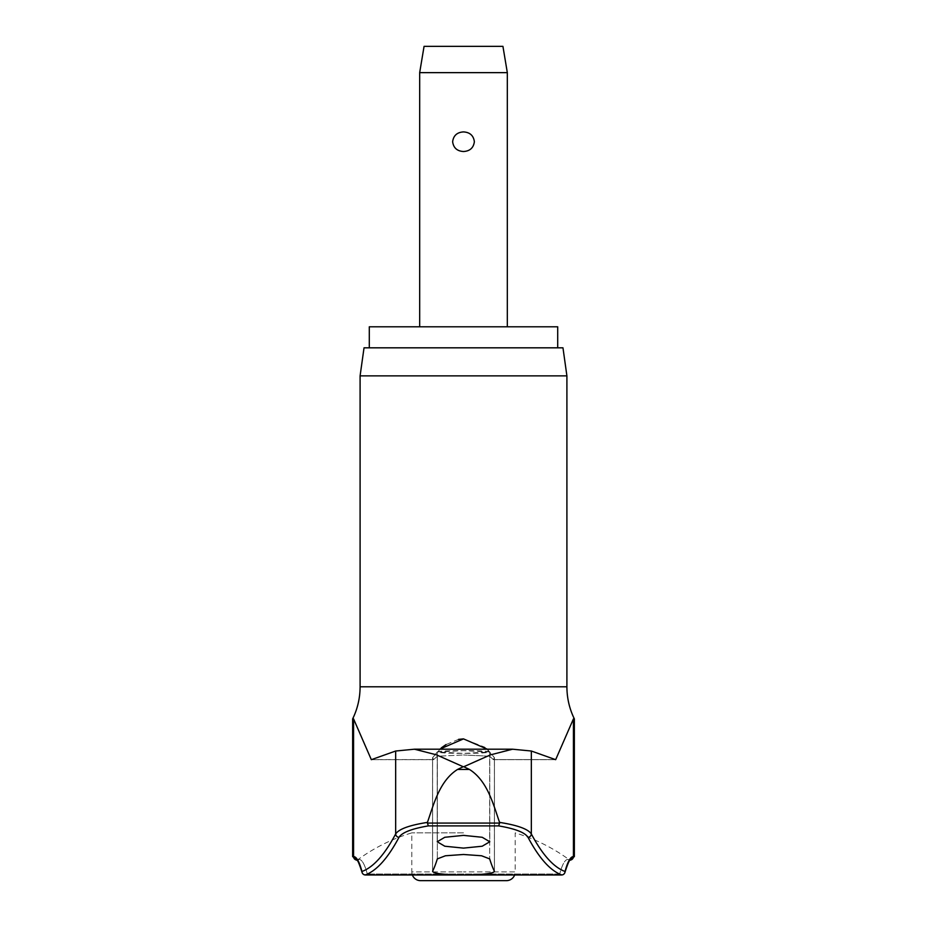 <?xml version="1.0" encoding="UTF-8"?>
<svg xmlns="http://www.w3.org/2000/svg" width="927" height="927" viewBox="0 0 927 927"><rect width="100%" height="100%" fill="white"/><g stroke="black" fill="none" stroke-linecap="round" stroke-linejoin="round"><path stroke-width="0.7" stroke-dasharray="4.63 3.48" d="M352.642 718.9L353.569 718.9L371.333 759.677L395.667 751.021L413.454 749.225L463.5 749.225L413.454 749.225L436.478 754.856L450.673 760.882L463.21 766.722L457.521 769.468L469.479 769.468L463.79 766.722L476.466 760.8L490.673 754.798L513.546 749.225L463.5 749.225L513.546 749.225L531.333 751.021L555.667 759.677L573.431 718.9L574.358 718.9M362.445 873.246A3.511 3.129 165.1 0 0 365.238 874.624A3.511 3.129 165.1 0 1 361.959 871.473A3.511 3.476 -110 0 0 365.18 874.972L467.695 874.972C485.041 874.52 493.94 873.292 494.392 871.276A1378.252 76.57 90 0 1 489.665 858.889L481.565 855.772L463.5 854.485L445.435 855.772L437.335 858.889A1378.252 76.57 -90 0 1 432.608 871.276L432.608 871.67M467.695 874.972L561.82 874.972A3.511 3.476 110 0 0 565.041 871.473A3.511 3.129 -165.1 0 1 561.762 874.624A3.511 3.129 -165.1 0 0 564.555 873.246M557.706 326.791L369.294 326.791M364.033 347.822L562.967 347.822M566.907 375.864L360.093 375.864M469.479 769.468C487.532 780.812 493.373 804.694 499.572 822.4C517.556 825.215 528.135 829.062 531.333 833.941A3.511 3.372 -28 0 1 528.019 837.336C525.053 832.527 515.25 828.715 498.622 825.887L428.378 825.887L427.37 823.072L499.63 823.072L499.572 822.4M365.435 874.624A3.511 3.129 165.1 0 1 365.238 874.624A3.511 3.129 165.1 0 0 367.312 874.034A145.226 18.818 90 0 0 359.085 859.422A145.226 18.818 90 0 1 367.312 874.034A3.511 3.129 165.1 0 1 365.435 874.624M561.565 874.624A3.511 3.129 -165.1 0 1 559.688 874.034A3.511 3.129 -165.1 0 0 561.762 874.624A3.511 3.129 -165.1 0 1 561.565 874.624M463.5 832.875L411.797 832.875L463.5 832.875M489.699 752.075C489.201 751.194 480.464 750.719 463.5 750.638L489.792 751.959L463.5 753.396C478.483 753.315 487.22 752.875 489.699 752.075L489.792 841.762L482.202 837.278L463.5 835.378L444.798 837.278L437.208 841.762L444.798 846.224L463.5 848.112L482.202 846.224L489.792 841.762L489.792 751.959M489.665 756.212L493.291 759.572L489.665 756.212L463.5 754.984L489.665 756.212L489.665 858.889L489.665 756.212M432.608 871.276L432.561 757.672L433.709 759.572L432.608 758.043L432.608 871.276C433.013 873.28 441.912 874.509 459.305 874.972M428.378 825.887C411.75 828.715 401.947 832.527 398.981 837.336A1374.614 178.077 -90 0 1 365.18 874.972A3.511 2.746 90 0 0 365.435 874.984L462.167 874.984M441.264 747.904L432.561 757.672L439.641 749.201M433.709 759.572L437.335 756.212L463.5 754.984L437.335 756.212L433.709 759.572L371.959 759.572L433.709 759.572M458.541 739.375L446.049 744.578M487.359 749.201L494.439 757.672L484.798 747.197L463.5 738.889M494.439 871.473L494.439 757.672L494.439 871.473L494.439 757.672L493.291 759.572L494.392 758.043L494.392 871.276M531.333 751.021L531.333 833.941A1371.114 177.625 -90 0 0 565.041 871.473A148.065 19.177 90 0 1 573.431 856.583A3.511 3.476 90 0 1 567.915 859.422A3.511 3.476 -90 0 0 569.954 860.082L567.915 859.422A145.226 18.818 -90 0 0 559.688 874.034A145.226 18.818 -90 0 1 567.915 859.422L568.796 859.422A179.386 179.386 0 0 0 515.203 832.875L515.203 871.89L463.5 871.89L515.203 871.89A8.76 8.76 0 0 1 514.636 874.984M412.364 874.984A8.76 8.76 0 0 1 411.797 871.89L463.5 871.89L411.797 871.89L411.797 832.875A179.386 179.386 0 0 0 358.204 859.422L357.046 860.082A3.511 3.476 90 0 1 353.569 856.583A148.065 19.177 -90 0 1 361.959 871.473A1371.114 177.625 90 0 0 395.667 833.941A3.511 3.372 -152 0 0 398.981 837.336M419.676 72.642L507.324 72.642M463.5 131.912C457.092 132.294 453.465 135.562 452.631 141.715C453.465 147.868 457.092 151.136 463.5 151.518C469.908 151.136 473.535 147.868 474.369 141.715C473.535 135.562 469.908 132.294 463.5 131.912M424.068 46.35L502.932 46.35M420.557 880.65L506.443 880.65M437.301 752.075C437.799 751.194 446.536 750.719 463.5 750.638L437.208 751.959L463.5 753.396C448.517 753.315 439.78 752.875 437.301 752.075L437.208 841.762L437.208 751.959M464.833 874.984L561.565 874.984A3.511 2.746 -90 0 1 559.688 874.034L367.312 874.034L559.688 874.034A3.511 2.746 90 0 0 561.565 874.984A3.511 2.746 90 0 0 561.82 874.972A1374.614 178.077 90 0 1 528.019 837.336M499.63 823.072L498.622 825.887M395.667 751.021L395.667 833.941C398.865 829.062 409.444 825.215 427.428 822.4L427.37 823.072M427.428 822.4C433.627 804.694 439.468 780.812 457.521 769.468M463.5 347.822L369.294 347.822L463.5 347.822M356.142 860.082L357.046 860.082A3.511 3.476 90 0 0 359.085 859.422A3.511 3.476 -90 0 1 356.802 860.082M570.858 860.082L569.954 860.082A3.511 3.476 -90 0 0 570.198 860.082M566.907 686.803L360.093 686.803M365.69 874.972A3.511 2.746 -90 0 0 367.312 874.034A3.511 2.746 90 0 1 365.435 874.984M493.291 759.572L555.041 759.572L493.291 759.572M437.335 756.212L437.335 858.889L437.335 756.212M573.431 718.9L573.431 856.583L574.358 856.583M352.642 856.583L353.569 856.583L353.569 718.9M414.462 749.201L512.538 749.201M433.488 759.677L371.333 759.677L433.488 759.677M432.561 871.473L432.561 757.672L432.561 871.473M493.512 759.677L555.667 759.677L493.512 759.677"/><path stroke-width="1.39" d="M566.907 686.803C566.942 698.066 569.421 708.773 574.358 718.9L573.431 718.9L555.667 759.677L531.333 751.021L512.538 749.201L490.522 754.856L463.79 766.722L469.479 769.468L457.521 769.468L463.21 766.722L436.327 754.798L414.462 749.201L395.667 751.021L371.333 759.677L353.569 718.9L352.642 718.9C357.579 708.773 360.058 698.066 360.093 686.803L566.907 686.803L566.907 375.864L360.093 375.864L364.033 347.822L562.967 347.822L566.907 375.864M564.555 873.246A3.511 3.129 -165.1 0 0 564.949 872.377L564.949 872.377A3.511 3.129 -165.1 0 0 565.041 871.473A3.511 3.476 110 0 1 561.82 874.972L459.305 874.972C441.959 874.52 433.06 873.292 432.608 871.276A1378.252 76.57 -90 0 0 437.335 858.889L445.435 855.772L463.5 854.485L481.565 855.772L489.665 858.889A1378.252 76.57 90 0 0 494.392 871.276C493.987 873.28 485.088 874.509 467.695 874.972M459.305 874.972L365.18 874.972A3.511 3.476 -110 0 1 361.959 871.473A3.511 3.129 165.1 0 0 362.445 873.246M570.198 860.082A3.511 3.476 -90 0 0 573.431 856.583A148.065 19.177 90 0 0 565.041 871.473A1371.114 177.625 -90 0 1 531.333 833.941C528.135 829.062 517.556 825.215 499.572 822.4L499.63 823.072L427.37 823.072L428.378 825.887L498.622 825.887C515.25 828.715 525.053 832.527 528.019 837.336A1374.614 178.077 90 0 0 561.82 874.972A3.511 2.746 -90 0 1 561.565 874.984L464.833 874.984M499.572 822.4C493.373 804.694 487.532 780.812 469.479 769.468M369.294 347.822L369.294 326.791L557.706 326.791L557.706 347.822M365.69 874.972A3.511 2.746 -90 0 1 365.435 874.984A3.511 2.746 -90 0 1 365.18 874.972A1374.614 178.077 -90 0 0 398.981 837.336C401.947 832.527 411.75 828.715 428.378 825.887M463.5 848.112L444.798 846.224L437.208 841.762L444.798 837.278L463.5 835.378L482.202 837.278L489.792 841.762L482.202 846.224L463.5 848.112M439.641 749.201L463.5 738.889L458.541 739.375M446.049 744.578L441.264 747.904M463.5 738.889L487.359 749.201M514.636 874.984A8.76 8.76 0 0 1 506.443 880.65L420.557 880.65A8.76 8.76 0 0 1 412.364 874.984M419.676 72.642L424.068 46.35L502.932 46.35L507.324 72.642L419.676 72.642L419.676 326.791M463.5 151.518C457.092 151.136 453.465 147.868 452.631 141.715C453.465 135.562 457.092 132.294 463.5 131.912C469.908 132.294 473.535 135.562 474.369 141.715C473.535 147.868 469.908 151.136 463.5 151.518M498.622 825.887L499.63 823.072M531.333 751.021L531.333 833.941A3.511 3.372 152 0 1 528.019 837.336M427.37 823.072L427.428 822.4C409.444 825.215 398.865 829.062 395.667 833.941A3.511 3.372 28 0 0 398.981 837.336M457.521 769.468C439.468 780.812 433.627 804.694 427.428 822.4M395.667 751.021L395.667 833.941A1371.114 177.625 90 0 1 361.959 871.473A148.065 19.177 -90 0 0 353.569 856.583L352.642 856.583L357.046 860.082M356.802 860.082A3.511 3.476 -90 0 1 353.569 856.583L353.569 718.9M569.954 860.082L574.358 856.583L573.431 856.583L573.431 718.9M512.538 749.201L414.462 749.201M365.435 874.984A3.511 3.511 0 0 1 362.051 872.377C356.64 855.447 356.628 861.392 356.721 860.024L356.744 860.036C356.628 861.392 356.64 855.447 362.051 872.377A3.511 3.511 0 0 0 365.435 874.984L462.167 874.984M570.279 860.024L570.256 860.036C570.372 861.392 570.36 855.447 564.949 872.377C570.36 855.447 570.372 861.392 570.279 860.024M507.324 72.642L507.324 326.791M561.565 874.984A3.511 3.511 0 0 0 564.949 872.377A3.511 3.511 0 0 1 561.565 874.984M352.642 856.583L352.642 718.9M360.093 686.803L360.093 375.864M574.358 856.583L574.358 718.9"/></g></svg>
